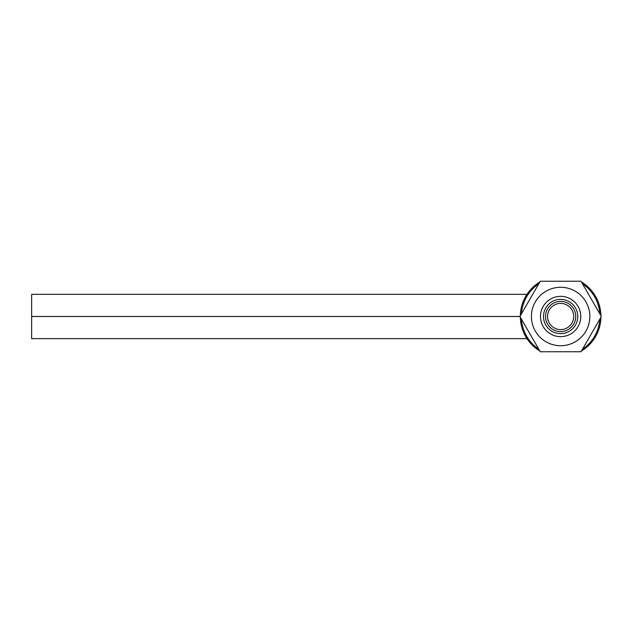 <?xml version="1.0" encoding="UTF-8"?>
<svg xmlns="http://www.w3.org/2000/svg" width="633" height="633" viewBox="0 0 633 633"><rect width="100%" height="100%" fill="white"/><g stroke="black" fill="none" stroke-linecap="round" stroke-linejoin="round"><path stroke-width="0.95" d="M560.632 333.631A17.131 17.131 0 0 0 577.755 316.5A17.131 17.131 0 0 0 560.632 299.369A17.131 17.131 0 0 0 543.502 316.5A17.131 17.131 0 0 0 560.632 333.631M560.632 296.347A20.153 20.153 0 0 1 580.778 316.5A20.153 20.153 0 0 1 560.632 336.653A20.153 20.153 0 0 1 540.479 316.5A20.153 20.153 0 0 1 560.632 296.347M560.632 329.595A13.095 13.095 0 0 0 573.727 316.5A13.095 13.095 0 0 0 560.632 303.405A13.095 13.095 0 0 0 547.529 316.5A13.095 13.095 0 0 0 560.632 329.595M560.632 301.387A15.113 15.113 0 0 1 575.745 316.5A15.113 15.113 0 0 1 560.632 331.613A15.113 15.113 0 0 1 545.519 316.5A15.113 15.113 0 0 1 560.632 301.387M531.411 316.5A29.221 29.221 0 0 0 560.632 345.721A29.221 29.221 0 0 0 589.845 316.5A29.221 29.221 0 0 0 560.632 287.279A29.221 29.221 0 0 0 531.411 316.5M540.265 351.766L519.907 316.5L540.265 281.234L580.991 281.234L601.35 316.5L580.991 351.766L540.265 351.766M526.965 338.655L31.65 338.655L31.65 294.337L526.972 294.337M31.65 316.492L519.915 316.492M582.502 349.147A39.293 39.293 0 0 0 599.839 319.119M599.839 313.881A39.293 39.293 0 0 0 582.502 283.853M581.41 281.97A40.306 40.306 0 0 1 600.923 315.764M600.923 317.236A40.306 40.306 0 0 1 581.41 351.03M538.754 283.853A39.293 39.293 0 0 0 521.418 313.881M521.418 319.119A39.293 39.293 0 0 0 538.754 349.147M539.846 351.03A40.306 40.306 0 0 1 520.334 317.236M520.334 315.764A40.306 40.306 0 0 1 539.846 281.97M522.027 304.916C524.591 298.301 526.347 294.606 527.305 293.831"/></g></svg>
